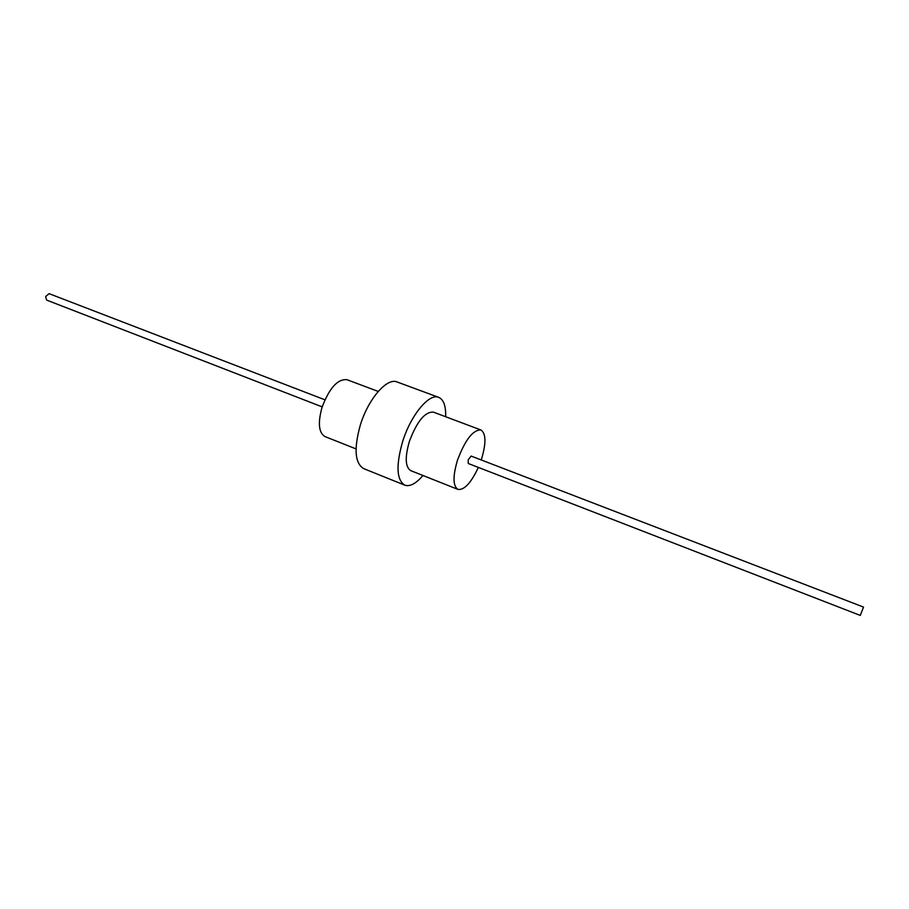 <?xml version="1.0" encoding="UTF-8"?>
<svg xmlns="http://www.w3.org/2000/svg" width="909" height="909" viewBox="0 0 909 909"><rect width="100%" height="100%" fill="white"/><g stroke="black" fill="none" stroke-linecap="round" stroke-linejoin="round"><path stroke-width="1.36" d="M478.35 467.408C471.055 482.929 464.26 490.258 457.966 489.406C452.887 486.065 452.727 476.305 457.5 460.113C465.215 439.763 473.021 429.718 480.918 429.98C486.099 433.479 486.258 443.319 481.395 459.477L481.225 459.954M860.289 615.427L468.26 463.499L468.192 459.829L471.123 456.068L863.516 607.076L860.289 615.427L863.516 607.076M457.966 489.406L410.777 470.657C405.255 467.169 404.789 457.432 409.368 441.444C416.947 421.401 424.946 411.641 433.377 412.129L480.918 429.98M356.033 448.91L325.002 436.593C318.741 432.843 317.73 423.162 321.968 407.55C329.308 388.075 337.637 378.792 346.965 379.701L378.224 391.438M422.969 475.498C415.97 483.645 409.902 486.872 404.778 485.167C396.54 479.997 395.847 465.408 402.687 441.41C410.902 414.924 429.287 392.949 438.695 397.358C443.626 399.54 445.955 406.005 445.671 416.742M404.778 485.167L363.634 468.601C354.851 463.226 353.76 448.682 360.35 424.957C368.327 398.79 387.086 377.349 397.085 381.973L438.695 397.358M322.184 406.88L46.62 300.084L45.632 296.55L49.097 293.664L324.911 399.801"/></g></svg>
